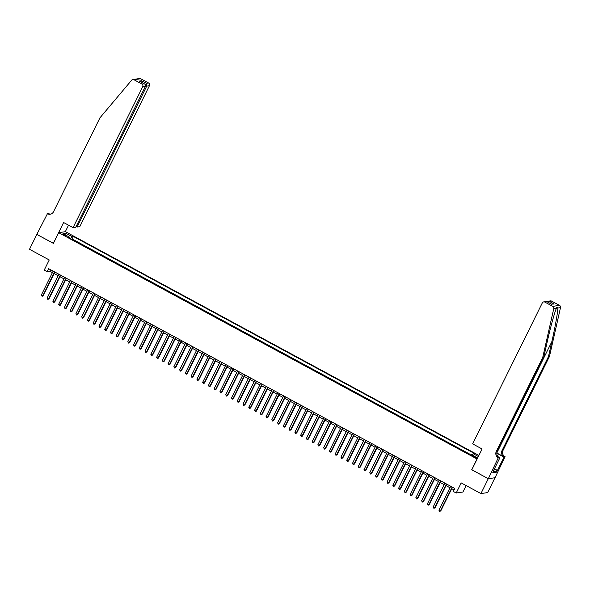 <?xml version="1.0" encoding="UTF-8"?>
<svg xmlns="http://www.w3.org/2000/svg" width="590" height="590" viewBox="0 0 590 590"><rect width="100%" height="100%" fill="white"/><g stroke="black" fill="none" stroke-linecap="round" stroke-linejoin="round"><path stroke-width="0.89" d="M63.764 235.108L66.279 235.97L62.422 234.068L63.764 235.108M478.903 455.428L65.438 231.678L58.698 232.681L477.118 459.027M495.003 477.738L487.665 492.576L480.931 493.579L461.196 482.9L456.203 493.004L462.936 492.008L466.122 485.563M58.698 232.681L53.41 243.382L36.846 234.414L29.5 249.282L49.236 259.961L44.235 270.072L47.119 271.629L49.848 271.223L52.422 272.617M471.83 469.728L488.277 478.711L480.931 493.579M466.661 452.965L463.29 451.136M460.901 449.846L457.53 448.017M455.141 446.726L451.77 444.904M449.381 443.606L446.003 441.785M443.614 440.487L440.243 438.665M437.854 437.374L434.483 435.545M432.094 434.255L428.724 432.426M426.334 431.135L422.956 429.314M420.567 428.016L417.196 426.194M414.807 424.903L411.437 423.074M409.047 421.784L405.677 419.955M403.287 418.664L399.909 416.842M397.52 415.544L394.15 413.723M391.76 412.425L388.39 410.603M386 409.312L382.63 407.483M380.24 406.193L376.863 404.364M374.473 403.073L371.103 401.252M368.713 399.954L365.343 398.132M362.953 396.834L359.583 395.012M357.193 393.722L353.816 391.893M351.426 390.602L348.056 388.781M345.666 387.483L342.296 385.661M339.906 384.363L336.536 382.541M334.147 381.251L330.769 379.422M328.379 378.131L325.009 376.302M322.619 375.011L319.249 373.19M316.86 371.892L313.489 370.07M311.1 368.772L307.722 366.951M305.332 365.66L301.962 363.831M299.572 362.54L296.202 360.719M293.813 359.421L290.442 357.599M288.053 356.301L284.675 354.479M282.286 353.189L278.915 351.36M276.526 350.069L273.155 348.24M270.766 346.95L267.395 345.128M265.006 343.83L261.628 342.008M259.239 340.71L255.868 338.889M253.479 337.598L250.108 335.769M247.719 334.478L244.349 332.657M241.959 331.359L238.581 329.537M236.192 328.239L232.821 326.418M230.432 325.127L227.062 323.298M224.672 322.007L221.302 320.178M218.912 318.888L215.534 317.066M213.145 315.768L209.775 313.946M207.385 312.648L204.015 310.827M201.625 309.536L198.255 307.707M195.865 306.417L192.488 304.595M190.098 303.297L186.728 301.475M184.338 300.177L180.968 298.356M178.578 297.065L175.208 295.236M172.818 293.945L169.441 292.116M167.051 290.826L163.681 289.004M161.291 287.706L157.921 285.885M155.531 284.587L152.161 282.765M149.772 281.474L146.394 279.645M144.004 278.355L140.634 276.526M138.244 275.235L134.874 273.413M132.484 272.115L129.114 270.294M126.725 269.003L123.347 267.174M120.957 265.884L117.587 264.055M115.198 262.764L111.827 260.942M109.438 259.644L106.067 257.823M103.678 256.525L100.3 254.703M97.91 253.412L94.54 251.583M92.151 250.293L88.78 248.464M86.391 247.173L83.02 245.352M80.631 244.054L77.253 242.232M456.203 493.004L453.319 491.448L454.787 488.476L48.587 268.656L47.119 271.629M474.625 456.66L470.931 455.133L473.497 456.822L475.931 457.663L474.625 456.66L474.338 457.243M69.17 237.858L69.325 237.062L68.056 237.254L469.072 454.263L470.341 454.071L476.683 457.501L477.966 457.316M69.325 237.062L62.99 233.633L65.755 233.22L72.098 236.649L73.374 236.465L474.39 453.474L473.114 453.666L478.365 456.505M469.795 454.152L72.135 238.957L71.493 239.112M74.864 240.941L71.523 239.046M471.712 469.751L477 459.05M54.192 273.576L58.181 275.729M59.951 276.688L63.941 278.849M65.719 279.808L69.709 281.968M71.479 282.927L75.468 285.088M77.238 286.047L81.228 288.2M82.998 289.166L86.988 291.32M88.766 292.279L92.755 294.44M94.525 295.398L98.515 297.559M100.285 298.518L104.275 300.679M106.045 301.638L110.035 303.791M111.812 304.75L115.802 306.911M117.572 307.869L121.562 310.03M123.332 310.989L127.322 313.15M129.092 314.109L133.082 316.262M134.859 317.228L138.849 319.382M140.619 320.341L144.609 322.501M146.379 323.46L150.369 325.621M152.139 326.58L156.129 328.741M157.906 329.699L161.896 331.853M163.666 332.812L167.656 334.973M169.426 335.931L173.416 338.092M175.186 339.051L179.176 341.212M180.953 342.171L184.943 344.324M186.713 345.29L190.703 347.444M192.473 348.402L196.463 350.563M198.233 351.522L202.222 353.683M204 354.642L207.99 356.803M209.76 357.761L213.75 359.915M215.52 360.874L219.51 363.034M221.28 363.993L225.269 366.154M227.047 367.113L231.037 369.274M232.807 370.232L236.797 372.386M238.567 373.352L242.556 375.506M244.326 376.464L248.316 378.625M250.094 379.584L254.084 381.745M255.854 382.704L259.843 384.864M261.613 385.823L265.603 387.977M267.373 388.943L271.363 391.096M273.141 392.055L277.13 394.216M278.9 395.175L282.89 397.336M284.66 398.294L288.65 400.455M290.42 401.414L294.41 403.567M296.187 404.526L300.177 406.687M301.947 407.646L305.937 409.807M307.707 410.765L311.697 412.926M313.467 413.885L317.457 416.039M319.234 417.005L323.224 419.158M324.994 420.117L328.984 422.278M330.754 423.237L334.744 425.397M336.514 426.356L340.504 428.517M342.281 429.476L346.271 431.629M348.041 432.588L352.031 434.749M353.801 435.708L357.791 437.869M359.561 438.827L363.551 440.988M365.328 441.947L369.318 444.1M371.088 445.067L375.078 447.22M376.848 448.179L380.838 450.34M382.608 451.298L386.598 453.459M388.375 454.418L392.365 456.579M394.135 457.538L398.125 459.691M399.895 460.65L403.885 462.811M405.654 463.77L409.644 465.93M411.422 466.889L415.412 469.05M417.182 470.009L421.172 472.162M422.942 473.128L426.931 475.282M428.701 476.241L432.691 478.401M434.469 479.36L438.459 481.521M440.228 482.48L444.218 484.641M445.988 485.6L449.978 487.753M451.748 488.712L454.057 489.958M50.585 269.733L49.848 271.223M472.081 455.015L473.114 453.666M72.135 238.957L73.374 236.465M72.098 236.649L70.586 238.626M65.755 233.22L65.977 235.248M452.154 487.045L440.339 510.947L438.901 510.166L450.716 486.271M452.486 487.229L440.796 510.881L439.668 511.464L438.901 510.166M440.796 510.881L439.668 511.464M494.427 468.814L497.429 470.429L496.256 472.258L492.739 472.782L494.376 469.441M549.467 356.456L548.471 356.603L551.849 341.632C555.131 327.317 557.963 311.446 557.838 308.024C557.41 306.874 556.938 306.947 556.429 308.231C554.696 311.926 550.293 328.033 547.107 342.34L543.722 357.311L497.296 451.254A4.705 4.521 -98.4 0 0 499.273 457.597L498.277 457.744L488.306 478.726L471.801 469.795L482.082 448.983L472.634 443.872L542.284 302.958A2.013 1.94 -98.4 0 1 544.887 302.11L552.756 306.365L559.49 305.362A2.013 1.94 81.6 0 1 560.5 307.626L549.467 356.456L503.034 450.399A4.705 4.521 -98.4 0 0 505.011 456.749L495.04 477.73L488.306 478.726M556.65 307.729L556.429 308.231L553.759 308.629L542.726 357.459L496.301 451.402A4.705 4.521 -98.4 0 0 498.277 457.744M543.722 357.311L542.726 357.459M496.817 453.002L504.015 456.896A4.705 4.521 -98.4 0 1 502.038 450.546L548.471 356.603M551.628 301.106L547.955 301.269L550.448 300.893A2.013 1.94 81.6 0 1 551.628 301.106L559.49 305.362M493.41 470.879L499.914 457.722L498.594 457.921M505.328 456.918L504.007 457.117L496.802 453.216M497.429 470.429L504.007 457.117M498.196 456.793L499.914 457.722M553.759 308.629A2.013 1.94 -98.4 0 0 552.756 306.365M497.134 470.473L494.354 468.969M496.256 472.258L493.668 470.864M547.955 301.269L546.908 301.667M549.452 301.431L554.231 304.02L551.333 304.064M554.231 304.02L551.414 304.138M551.849 304.374L546.864 301.638L543.715 301.896M76.132 226.531L77.076 227.039L79.798 226.641L149.44 85.72L146.718 86.125L145.59 85.513M77.076 227.039L146.718 86.125L146.416 83.323L148.599 82.998L140.73 78.743L133.996 79.746A2.013 1.94 -98.4 0 0 131.644 80.196L99.939 117.838L53.513 211.781A4.705 4.521 81.6 0 1 47.421 213.764L36.816 234.4L53.447 243.316M53.329 243.338L63.609 222.526L73.057 227.637L142.706 86.723A2.013 1.94 -98.4 0 0 141.858 84.001L133.996 79.746M52.237 213.359L52.886 212.732M47.104 213.595L48.424 213.396L49.663 214.067M65.32 231.693L68.536 225.188M73.057 227.637L75.778 227.231L145.428 86.317L142.706 86.723M132.816 79.539L139.55 78.536A2.013 1.94 81.6 0 1 140.73 78.743M148.599 82.998A2.013 1.94 81.6 0 1 149.44 85.72M50.659 214.148A4.705 4.521 81.6 0 1 48.417 213.617L47.421 213.764M141.858 84.001L144.395 83.846L139.941 81.464M139.616 81.258L144.034 83.677C145.347 84.311 145.811 85.189 145.428 86.317M139.255 81.088L141.637 80.734L142.205 82.659M446.394 483.933L434.579 507.828L433.141 507.046L444.949 483.151M446.726 484.11L435.037 507.761L433.901 508.344L433.141 507.046M435.037 507.761L433.901 508.344M440.627 480.813L428.819 504.708L427.381 503.934L439.189 480.031M440.966 480.99L429.277 504.642L428.141 505.232L427.381 503.934M429.277 504.642L428.141 505.232M434.867 477.694L423.06 501.589L421.614 500.814L433.429 476.912M435.199 477.878L423.509 501.522L422.381 502.112L421.614 500.814M423.509 501.522L422.381 502.112M429.107 474.574L417.292 498.476L415.854 497.695L427.669 473.8M429.439 474.758L417.75 498.41L416.621 498.993L415.854 497.695M417.75 498.41L416.621 498.993M423.347 471.462L411.532 495.357L410.094 494.575L421.902 470.68M423.679 471.639L411.99 495.29L410.854 495.873L410.094 494.575M411.99 495.29L410.854 495.873M417.58 468.342L405.773 492.237L404.334 491.455L416.142 467.56M417.919 468.519L406.23 492.171L405.094 492.753L404.334 491.455M406.23 492.171L405.094 492.753M411.82 465.222L400.013 489.117L398.567 488.343L410.382 464.441M412.152 465.399L400.463 489.051L399.334 489.641L398.567 488.343M400.463 489.051L399.334 489.641M406.06 462.103L394.245 486.005L392.807 485.223L404.622 461.328M406.392 462.287L394.703 485.931L393.574 486.521L392.807 485.223M394.703 485.931L393.574 486.521M400.3 458.983L388.486 482.886L387.047 482.104L398.855 458.209M400.632 459.168L388.943 482.819L387.807 483.402L387.047 482.104M388.943 482.819L387.807 483.402M394.533 455.871L382.726 479.766L381.288 478.984L393.095 455.089M394.872 456.048L383.183 479.7L382.047 480.282L381.288 478.984M383.183 479.7L382.047 480.282M388.773 452.751L376.966 476.646L375.52 475.872L387.335 451.97M389.105 452.928L377.416 476.58L376.287 477.17L375.52 475.872M377.416 476.58L376.287 477.17M383.013 449.632L371.199 473.527L369.76 472.752L381.575 448.85M383.345 449.816L371.656 473.46L370.527 474.05L369.76 472.752M371.656 473.46L370.527 474.05M377.253 446.512L365.439 470.414L364.001 469.633L375.808 445.738M377.585 446.696L365.896 470.341L364.76 470.931L364.001 469.633M365.896 470.341L364.76 470.931M371.486 443.4L359.679 467.295L358.241 466.513L370.048 442.618M371.825 443.577L360.136 467.228L359 467.811L358.241 466.513M360.136 467.228L359 467.811M365.726 440.28L353.919 464.175L352.473 463.393L364.288 439.498M366.058 440.457L354.369 464.109L353.24 464.691L352.473 463.393M354.369 464.109L353.24 464.691M359.966 437.161L348.152 461.055L346.714 460.281L358.528 436.379M360.298 437.338L348.609 460.989L347.481 461.579L346.714 460.281M348.609 460.989L347.481 461.579M354.207 434.041L342.392 457.943L340.954 457.162L352.761 433.259M354.538 434.225L342.849 457.87L341.713 458.459L340.954 457.162M342.849 457.87L341.713 458.459M348.439 430.921L336.632 454.824L335.194 454.042L347.001 430.147M348.779 431.106L337.089 454.757L335.953 455.34L335.194 454.042M337.089 454.757L335.953 455.34M342.679 427.809L330.872 451.704L329.427 450.922L341.241 427.027M343.011 427.986L331.322 451.638L330.194 452.22L329.427 450.922M331.322 451.638L330.194 452.22M336.92 424.689L325.105 448.584L323.667 447.81L335.481 423.908M337.251 424.866L325.562 448.518L324.434 449.108L323.667 447.81M325.562 448.518L324.434 449.108M331.16 421.57L319.345 445.465L317.907 444.69L329.714 420.788M331.492 421.747L319.802 445.398L318.666 445.988L317.907 444.69M319.802 445.398L318.666 445.988M325.392 418.45L313.585 442.353L312.147 441.571L323.954 417.676M325.732 418.635L314.042 442.279L312.906 442.869L312.147 441.571M314.042 442.279L312.906 442.869M319.632 415.338L307.825 439.233L306.38 438.451L318.194 414.556M319.964 415.515L308.275 439.167L307.147 439.749L306.38 438.451M308.275 439.167L307.147 439.749M313.873 412.218L302.058 436.113L300.62 435.332L312.435 411.437M314.205 412.395L302.515 436.047L301.387 436.63L300.62 435.332M302.515 436.047L301.387 436.63M308.113 409.099L296.298 432.994L294.86 432.219L306.667 408.317M308.445 409.276L296.755 432.927L295.62 433.517L294.86 432.219M296.755 432.927L295.62 433.517M302.346 405.979L290.538 429.881L289.1 429.1L300.907 405.197M302.685 406.163L290.995 429.808L289.86 430.398L289.1 429.1M290.995 429.808L289.86 430.398M296.586 402.859L284.778 426.762L283.333 425.98L295.148 402.085M296.918 403.044L285.228 426.695L284.1 427.278L283.333 425.98M285.228 426.695L284.1 427.278M290.826 399.747L279.011 423.642L277.573 422.86L289.388 398.965M291.158 399.924L279.468 423.576L278.34 424.158L277.573 422.86M279.468 423.576L278.34 424.158M285.066 396.627L273.251 420.523L271.813 419.741L283.62 395.846M285.398 396.805L273.708 420.456L272.573 421.046L271.813 419.741M273.708 420.456L272.573 421.046M279.299 393.508L267.491 417.403L266.053 416.628L277.861 392.726M279.638 393.685L267.949 417.337L266.813 417.926L266.053 416.628M267.949 417.337L266.813 417.926M273.539 390.388L261.731 414.291L260.286 413.509L272.101 389.614M273.871 390.573L262.181 414.217L261.053 414.807L260.286 413.509M262.181 414.217L261.053 414.807M267.779 387.269L255.964 411.171L254.526 410.389L266.341 386.494M268.111 387.453L256.421 411.105L255.293 411.687L254.526 410.389M256.421 411.105L255.293 411.687M262.019 384.156L250.204 408.051L248.766 407.27L260.574 383.375M262.351 384.333L250.662 407.985L249.526 408.568L248.766 407.27M250.662 407.985L249.526 408.568M256.252 381.037L244.444 404.932L243.006 404.157L254.814 380.255M256.591 381.214L244.902 404.865L243.766 405.455L243.006 404.157M244.902 404.865L243.766 405.455M250.492 377.917L238.685 401.82L237.239 401.038L249.054 377.135M250.824 378.101L239.134 401.746L238.006 402.336L237.239 401.038M239.134 401.746L238.006 402.336M244.732 374.798L232.917 398.7L231.479 397.918L243.294 374.023M245.064 374.982L233.375 398.634L232.246 399.216L231.479 397.918M233.375 398.634L232.246 399.216M238.972 371.685L227.157 395.58L225.719 394.799L237.527 370.904M239.304 371.862L227.615 395.514L226.479 396.097L225.719 394.799M227.615 395.514L226.479 396.097M233.205 368.566L221.398 392.461L219.959 391.679L231.767 367.784M233.544 368.743L221.855 392.394L220.719 392.984L219.959 391.679M221.855 392.394L220.719 392.984M227.445 365.446L215.638 389.341L214.192 388.567L226.007 364.664M227.777 365.623L216.088 389.275L214.959 389.865L214.192 388.567M216.088 389.275L214.959 389.865M221.685 362.326L209.87 386.229L208.432 385.447L220.247 361.552M222.017 362.511L210.328 386.155L209.199 386.745L208.432 385.447M210.328 386.155L209.199 386.745M215.925 359.207L204.111 383.109L202.672 382.327L214.48 358.432M216.257 359.391L204.568 383.043L203.432 383.625L202.672 382.327M204.568 383.043L203.432 383.625M210.158 356.094L198.351 379.99L196.913 379.208L208.72 355.313M210.497 356.272L198.808 379.923L197.672 380.506L196.913 379.208M198.808 379.923L197.672 380.506M204.398 352.975L192.591 376.87L191.145 376.096L202.96 352.193M204.73 353.152L193.041 376.804L191.912 377.394L191.145 376.096M193.041 376.804L191.912 377.394M198.638 349.855L186.823 373.75L185.385 372.976L197.2 349.074M198.97 350.04L187.281 373.684L186.152 374.274L185.385 372.976M187.281 373.684L186.152 374.274M192.878 346.736L181.064 370.638L179.626 369.856L191.433 345.961M193.21 346.92L181.521 370.572L180.385 371.154L179.626 369.856M181.521 370.572L180.385 371.154M187.111 343.623L175.304 367.518L173.866 366.737L185.673 342.842M187.45 343.8L175.761 367.452L174.625 368.035L173.866 366.737M175.761 367.452L174.625 368.035M181.351 340.504L169.544 364.399L168.098 363.617L179.913 339.722M181.683 340.681L169.994 364.332L168.865 364.915L168.098 363.617M169.994 364.332L168.865 364.915M175.591 337.384L163.777 361.279L162.339 360.505L174.153 336.602M175.923 337.561L164.234 361.213L163.106 361.803L162.339 360.505M164.234 361.213L163.106 361.803M169.832 334.265L158.017 358.167L156.579 357.385L168.386 333.49M170.163 334.449L158.474 358.093L157.338 358.683L156.579 357.385M158.474 358.093L157.338 358.683M164.064 331.145L152.257 355.047L150.819 354.266L162.626 330.37M164.404 331.329L152.714 354.981L151.578 355.564L150.819 354.266M152.714 354.981L151.578 355.564M158.304 328.033L146.497 351.928L145.052 351.146L156.866 327.251M158.636 328.21L146.947 351.861L145.819 352.444L145.052 351.146M146.947 351.861L145.819 352.444M152.544 324.913L140.73 348.808L139.292 348.034L151.106 324.131M152.876 325.09L141.187 348.742L140.059 349.332L139.292 348.034M141.187 348.742L140.059 349.332M146.785 321.793L134.97 345.688L133.532 344.914L145.339 321.012M147.117 321.978L135.427 345.622L134.291 346.212L133.532 344.914M135.427 345.622L134.291 346.212M141.017 318.674L129.21 342.576L127.772 341.794L139.579 317.899M141.357 318.858L129.667 342.51L128.532 343.092L127.772 341.794M129.667 342.51L128.532 343.092M135.258 315.562L123.45 339.457L122.005 338.675L133.819 314.78M135.589 315.739L123.9 339.39L122.772 339.973L122.005 338.675M123.9 339.39L122.772 339.973M129.498 312.442L117.683 336.337L116.245 335.555L128.059 311.66M129.829 312.619L118.14 336.271L117.012 336.853L116.245 335.555M118.14 336.271L117.012 336.853M123.738 309.322L111.923 333.217L110.485 332.443L122.292 308.541M124.07 309.499L112.38 333.151L111.245 333.741L110.485 332.443M112.38 333.151L111.245 333.741M117.971 306.203L106.163 330.105L104.725 329.323L116.532 305.428M118.31 306.387L106.62 330.031L105.485 330.621L104.725 329.323M106.62 330.031L105.485 330.621M112.211 303.083L100.403 326.985L98.958 326.204L110.772 302.309M112.543 303.267L100.853 326.919L99.725 327.502L98.958 326.204M100.853 326.919L99.725 327.502M106.451 299.971L94.636 323.866L93.198 323.084L105.013 299.189M106.783 300.148L95.093 323.799L93.965 324.382L93.198 323.084M95.093 323.799L93.965 324.382M100.691 296.851L88.876 320.746L87.438 319.972L99.245 296.069M101.023 297.028L89.333 320.68L88.198 321.27L87.438 319.972M89.333 320.68L88.198 321.27M94.924 293.731L83.116 317.627L81.678 316.852L93.486 292.95M95.263 293.916L83.573 317.56L82.438 318.15L81.678 316.852M83.573 317.56L82.438 318.15M89.164 290.612L77.356 314.514L75.911 313.733L87.726 289.838M89.496 290.796L77.806 314.448L76.678 315.031L75.911 313.733M77.806 314.448L76.678 315.031M83.404 287.5L71.589 311.395L70.151 310.613L81.966 286.718M83.736 287.677L72.046 311.328L70.918 311.911L70.151 310.613M72.046 311.328L70.918 311.911M77.644 284.38L65.829 308.275L64.391 307.493L76.198 283.598M77.976 284.557L66.287 308.209L65.151 308.791L64.391 307.493M66.287 308.209L65.151 308.791M71.877 281.26L60.069 305.155L58.631 304.381L70.439 280.479M72.216 281.437L60.527 305.089L59.391 305.679L58.631 304.381M60.527 305.089L59.391 305.679M66.117 278.141L54.31 302.043L52.864 301.261L64.679 277.359M66.449 278.325L54.759 301.969L53.631 302.559L52.864 301.261M54.759 301.969L53.631 302.559M60.357 275.021L48.542 298.923L47.104 298.142L58.919 274.247M60.689 275.206L49 298.857L47.871 299.44L47.104 298.142M49 298.857L47.871 299.44M54.597 271.909L42.782 295.804L41.344 295.022L53.152 271.127M54.929 272.086L43.24 295.738L42.104 296.32L41.344 295.022M43.24 295.738L42.104 296.32M473.055 456.586L473.364 455.974M551.849 341.632L496.817 452.987M497.296 451.254L496.301 451.402M502.038 450.546L503.034 450.399M547.063 301.785L544.887 302.11M560.5 307.626L557.838 308.024M504.015 456.896L505.011 456.749M141.637 80.734L146.416 83.323M546.864 301.638L551.643 304.226"/></g></svg>
